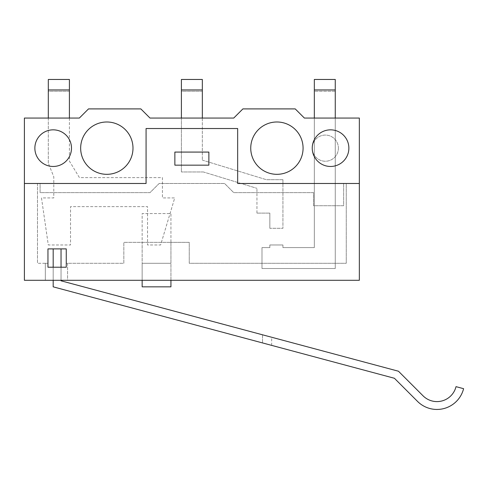 <?xml version="1.0" encoding="UTF-8"?>
<svg xmlns="http://www.w3.org/2000/svg" width="488" height="488" viewBox="0 0 488 488"><rect width="100%" height="100%" fill="white"/><g stroke="black" fill="none" stroke-linecap="round" stroke-linejoin="round"><path stroke-width="0.37" stroke-dasharray="2.44 1.83" d="M24.4 118.059L79.349 118.059L88.511 108.903L140.843 108.903L149.999 118.059L233.734 118.059L242.896 108.903L295.228 108.903L304.384 118.059L359.339 118.059L359.339 183.482L237.662 183.482L359.339 183.482L237.662 183.482L237.662 128.527L146.077 128.527L146.077 183.482L37.485 183.482L146.077 183.482L146.077 128.527L146.077 183.482L146.077 128.527L146.077 183.482L24.4 183.482L24.4 118.059M71.498 148.157A18.318 18.318 0 0 1 44.024 164.017A18.318 18.318 0 0 1 44.024 132.291A18.318 18.318 0 0 1 71.498 148.157A18.318 18.318 0 0 0 44.024 132.291A18.318 18.318 0 0 0 44.024 164.017A18.318 18.318 0 0 0 71.498 148.157A18.318 18.318 0 0 1 44.024 164.017A18.318 18.318 0 0 1 44.024 132.291A18.318 18.318 0 0 1 71.498 148.157M132.992 148.157A26.169 26.169 0 0 1 93.745 170.818A26.169 26.169 0 0 1 93.745 125.495A26.169 26.169 0 0 1 132.992 148.157M303.079 148.157A26.169 26.169 0 0 1 263.825 170.818A26.169 26.169 0 0 1 263.825 125.495A26.169 26.169 0 0 1 303.079 148.157M338.404 148.157A13.084 13.084 0 0 1 318.78 159.484A13.084 13.084 0 0 1 318.78 136.823A13.084 13.084 0 0 1 338.404 148.157A13.084 13.084 0 0 1 318.78 159.484A13.084 13.084 0 0 1 318.78 136.823A13.084 13.084 0 0 1 338.404 148.157M40.101 183.482L24.4 183.482L40.101 183.482L40.101 192.638L149.999 192.638L159.161 183.482L224.578 183.482L233.734 192.638L313.546 192.638L313.546 205.722L343.637 205.722L343.637 183.482L343.637 205.722L313.546 205.722L313.546 192.638L233.734 192.638L224.578 183.482L159.161 183.482L149.999 192.638L40.101 192.638L40.101 183.482M237.662 128.527L146.077 128.527L237.662 128.527L146.077 128.527L146.077 183.482L24.4 183.482L24.4 280.295L359.339 280.295L359.339 183.482L237.662 183.482L237.662 128.527L146.077 128.527L237.662 128.527L237.662 183.482L237.662 128.527L237.662 183.482L346.254 183.482L346.254 263.288L189.252 263.288L189.252 242.353L170.934 242.353L189.252 242.353L189.252 263.288L346.254 263.288L346.254 183.482L237.662 183.482L237.662 128.527M348.871 148.157A18.318 18.318 0 0 0 321.397 132.291A18.318 18.318 0 0 0 321.397 164.017A18.318 18.318 0 0 0 348.871 148.157M174.863 152.079L208.876 152.079L208.876 165.164L174.863 165.164L174.863 152.079L174.863 165.164L208.876 165.164L208.876 152.079L174.863 152.079L174.863 165.164L208.876 165.164L208.876 152.079L174.863 152.079L174.863 165.164L208.876 165.164L208.876 152.079L174.863 152.079L208.876 152.079L208.876 165.164L174.863 165.164L174.863 152.079L174.863 165.164L208.876 165.164L208.876 152.079L174.863 152.079M335.262 118.059L335.262 268.522L261.995 268.522L261.995 247.587L269.846 247.587L269.846 244.97L282.93 244.97L282.93 247.587L314.333 247.587L314.333 79.465L335.262 79.465L335.262 91.244L314.333 91.244L314.333 79.465L335.262 79.465L335.262 268.522L261.995 268.522L261.995 247.587L269.846 247.587L269.846 244.97L282.93 244.97L282.93 247.587L314.333 247.587L314.333 118.059M335.262 91.244L314.333 91.244M202.337 118.059L202.337 160.137L202.337 79.465L181.402 79.465L202.337 79.465L202.337 91.244L181.402 91.244L181.402 79.465L181.402 171.953L181.402 118.059M203.331 171.953L181.402 171.953L203.331 171.953L256.95 188.331L203.331 171.953M256.95 213.11L256.95 188.331L256.95 213.11L269.846 213.11L256.95 213.11M269.846 228.299L269.846 213.11L269.846 228.299L282.93 228.299L269.846 228.299M282.93 179.694L282.93 228.299L282.93 179.694L266.393 179.694L282.93 179.694M202.337 160.137L266.393 179.694L202.337 160.137M202.337 91.244L181.402 91.244M69.406 118.059L69.406 161.089L79.428 177.62L162.437 177.62L162.437 197.914L174.734 197.914L160.625 244.97L147.541 244.97L147.541 206.625L70.528 206.625L70.528 244.97L48.288 244.97L41.492 197.914L53.79 197.914L53.79 176.802L48.312 163.151L48.312 118.059M48.312 163.151L48.312 79.465L69.406 79.465L69.406 91.244L48.312 91.244L48.312 79.465L69.406 79.465L69.406 161.089L79.428 177.62L162.437 177.62L162.437 197.914L174.734 197.914L160.625 244.97L147.541 244.97L147.541 206.625L70.528 206.625L70.528 244.97L48.288 244.97L41.492 197.914L53.79 197.914L53.79 176.802L48.312 163.151M69.406 91.244L48.312 91.244M170.934 280.295L170.934 242.353L123.836 242.353L170.934 242.353L170.934 213.573L142.154 213.573L142.154 242.353L170.934 242.353L170.934 213.573L142.154 213.573L142.154 280.295L170.934 280.295L142.154 280.295L142.154 263.288L170.934 263.288L142.154 263.288L170.934 263.288L170.934 242.353L142.154 242.353L142.154 286.84L170.934 286.84L170.934 242.353L170.934 280.295L170.934 263.288L142.154 263.288L142.154 280.295M123.836 263.288L123.836 242.353L123.836 263.288L66.264 263.288L66.264 248.898L47.952 248.898L47.952 263.288L37.485 263.288L47.952 263.288L47.952 267.217L66.264 267.217L66.264 248.898L47.952 248.898L47.952 267.217L66.264 267.217L66.264 263.288L123.836 263.288M37.485 183.482L37.485 263.288L37.485 183.482M53.186 280.295L53.186 248.898L61.037 248.898L61.037 267.217L53.186 267.217L61.037 267.217L61.037 280.295M67.576 280.295L45.335 280.295L67.576 280.295L67.576 263.288L66.264 263.288L67.576 263.288L67.576 280.295M47.952 263.288L45.335 263.288L47.952 263.288M45.335 280.295L45.335 263.288L45.335 280.295M456.018 386.649L463.6 388.686A27.474 27.474 0 0 1 417.527 401.398L394.402 378.267L53.186 286.84L53.186 267.217L61.037 267.217L61.037 280.814L398.464 371.228L423.078 395.847A19.624 19.624 0 0 0 456.018 386.649M262.52 334.805L262.52 342.93L53.186 286.84L53.186 248.898L61.037 248.898L61.037 267.217L53.186 267.217L61.037 267.217L61.037 248.898L53.186 248.898L61.037 248.898L53.186 248.898L61.037 248.898L53.186 248.898L53.186 286.84L271.676 345.382L262.52 342.93L262.52 334.805L271.676 337.257L61.037 280.814L61.037 248.898L61.037 280.814M271.676 345.382L271.676 337.257"/><path stroke-width="0.73" d="M24.4 118.059L79.349 118.059L88.511 108.903L140.843 108.903L149.999 118.059L233.734 118.059L242.896 108.903L295.228 108.903L304.384 118.059L359.339 118.059L359.339 183.482L237.662 183.482L237.662 128.527L146.077 128.527L146.077 183.482L24.4 183.482L24.4 118.059M71.498 148.157A18.318 18.318 0 0 0 44.024 132.291A18.318 18.318 0 0 0 44.024 164.017A18.318 18.318 0 0 0 71.498 148.157M132.992 148.157A26.169 26.169 0 0 1 93.745 170.818A26.169 26.169 0 0 1 93.745 125.495A26.169 26.169 0 0 1 132.992 148.157M303.079 148.157A26.169 26.169 0 0 1 263.825 170.818A26.169 26.169 0 0 1 263.825 125.495A26.169 26.169 0 0 1 303.079 148.157M348.871 148.157A18.318 18.318 0 0 0 321.397 132.291A18.318 18.318 0 0 0 321.397 164.017A18.318 18.318 0 0 0 348.871 148.157M174.863 152.079L208.876 152.079L208.876 165.164L174.863 165.164L174.863 152.079L174.863 165.164L208.876 165.164L208.876 152.079L174.863 152.079M314.333 118.059L314.333 79.465L335.262 79.465L335.262 118.059M181.402 89.932L202.337 89.932L202.337 79.465L181.402 79.465L181.402 118.059M202.337 89.932L202.337 118.059M69.406 89.932L69.406 79.465L48.312 79.465L48.312 89.932L69.406 89.932L69.406 118.059M48.312 118.059L48.312 89.932M24.4 183.482L146.077 183.482L146.077 128.527L237.662 128.527L237.662 183.482L359.339 183.482L359.339 280.295L24.4 280.295L24.4 183.482M47.952 248.898L47.952 267.217L66.264 267.217L66.264 248.898L47.952 248.898L53.186 248.898L53.186 267.217L47.952 267.217L47.952 248.898M61.037 248.898L66.264 248.898L66.264 267.217L61.037 267.217L61.037 248.898M170.934 280.295L170.934 286.84L142.154 286.84L142.154 280.295M61.037 280.295L61.037 280.814L398.464 371.228L423.078 395.847A19.624 19.624 0 0 0 456.018 386.649L463.6 388.686A27.474 27.474 0 0 1 417.527 401.398L394.402 378.267L53.186 286.84L53.186 280.295M61.037 280.814L262.52 334.805M314.333 89.932L335.262 89.932"/></g></svg>
